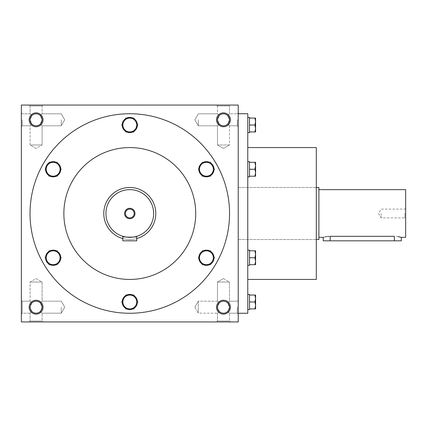 <?xml version="1.0" encoding="UTF-8"?>
<svg xmlns="http://www.w3.org/2000/svg" width="427" height="427" viewBox="0 0 427 427"><rect width="100%" height="100%" fill="white"/><g stroke="black" fill="none" stroke-linecap="round" stroke-linejoin="round"><path stroke-width="0.32" stroke-dasharray="2.13 1.6" d="M229.475 119.811A5.999 5.999 0 0 1 220.476 125.01A5.999 5.999 0 0 1 220.476 114.612A5.999 5.999 0 0 1 229.475 119.811L227.719 115.568C224.89 113.251 222.061 113.251 219.232 115.568L217.476 113.812L219.232 115.568L217.476 119.811L219.232 124.054C216.916 121.225 216.916 118.396 219.232 115.568C222.061 113.251 224.89 113.251 227.719 115.568L229.475 113.812L227.719 115.568L229.475 119.811L227.719 124.054C224.89 126.371 222.061 126.371 219.232 124.054L217.476 125.81L219.232 124.054C222.061 126.371 224.89 126.371 227.719 124.054L229.475 119.811A5.999 5.999 0 0 1 223.476 125.81A5.999 5.999 0 0 1 217.476 119.811A5.999 5.999 0 0 1 223.476 113.812A5.999 5.999 0 0 1 229.475 119.811L227.719 115.568C224.89 113.251 222.061 113.251 219.232 115.568L217.476 119.811L219.232 124.054C216.916 121.225 216.916 118.396 219.232 115.568C222.061 113.251 224.89 113.251 227.719 115.568L229.475 119.811L227.719 124.054L229.475 125.81L227.719 124.054L229.475 119.811A5.999 5.999 0 0 1 220.476 125.01A5.999 5.999 0 0 1 220.476 114.612A5.999 5.999 0 0 1 229.475 119.811M237.284 119.811L237.284 125.81L237.284 119.811M229.475 144.972L217.476 144.972L229.475 144.972L229.475 125.81L227.719 124.054C224.89 126.371 222.061 126.371 219.232 124.054C222.061 126.371 224.89 126.371 227.719 124.054L229.475 125.81L237.284 125.81L229.475 125.81L229.475 144.972L217.476 144.972L229.475 144.972L223.476 148.436L217.476 144.972L217.476 125.81L217.476 144.972L223.476 148.436L229.475 144.972M198.315 119.811L198.315 125.81L198.315 119.811M22.289 119.811L22.289 125.81L22.289 119.811M30.098 119.811L31.854 124.054L30.098 125.81L31.854 124.054C29.538 121.225 29.538 118.396 31.854 115.568L30.098 113.812L31.854 115.568L30.098 119.811A5.999 5.999 0 0 1 36.098 113.812A5.999 5.999 0 0 1 42.097 119.811A5.999 5.999 0 0 1 33.098 125.01A5.999 5.999 0 0 1 33.098 114.612A5.999 5.999 0 0 1 42.097 119.811L40.341 124.054C37.512 126.371 34.683 126.371 31.854 124.054C34.683 126.371 37.512 126.371 40.341 124.054L42.097 119.811A5.999 5.999 0 0 1 33.098 125.01A5.999 5.999 0 0 1 33.098 114.612A5.999 5.999 0 0 1 42.097 119.811L40.341 115.568L42.097 119.811A5.999 5.999 0 0 1 36.098 125.81A5.999 5.999 0 0 1 30.098 119.811L31.854 124.054C29.538 121.225 29.538 118.396 31.854 115.568C34.683 113.251 37.512 113.251 40.341 115.568C37.512 113.251 34.683 113.251 31.854 115.568C34.683 113.251 37.512 113.251 40.341 115.568C37.512 113.251 34.683 113.251 31.854 115.568L30.098 113.812L31.854 115.568L30.098 119.811M229.475 113.812L229.475 106.003L217.476 106.003L229.475 106.003L230.415 105.063L216.537 105.063L230.415 105.063L216.537 105.063L230.415 105.063L229.475 106.003L217.476 106.003L216.537 105.063L217.476 106.003L229.475 106.003L229.475 113.812L227.719 115.568L229.475 113.812L237.284 113.812L229.475 113.812M43.036 119.811A6.939 6.939 0 0 1 32.628 125.821A6.939 6.939 0 0 1 32.628 113.801A6.939 6.939 0 0 1 43.036 119.811M40.341 124.054L42.097 119.811L40.341 115.568L42.097 113.812L40.341 115.568L42.097 119.811L40.341 124.054C37.512 126.371 34.683 126.371 31.854 124.054C34.683 126.371 37.512 126.371 40.341 124.054L42.097 125.81L40.341 124.054M230.415 307.189A6.939 6.939 0 0 1 220.006 313.199A6.939 6.939 0 0 1 220.006 301.179A6.939 6.939 0 0 1 230.415 307.189M229.475 307.189A5.999 5.999 0 0 1 220.476 312.388A5.999 5.999 0 0 1 220.476 301.99A5.999 5.999 0 0 1 229.475 307.189A5.999 5.999 0 0 1 220.476 312.388A5.999 5.999 0 0 1 220.476 301.99A5.999 5.999 0 0 1 229.475 307.189L227.719 302.946C224.89 300.629 222.061 300.629 219.232 302.946L217.476 307.189A5.999 5.999 0 0 1 223.476 301.19A5.999 5.999 0 0 1 229.475 307.189A5.999 5.999 0 0 1 223.476 313.188A5.999 5.999 0 0 1 217.476 307.189L219.232 311.432C216.916 308.604 216.916 305.775 219.232 302.946C222.061 300.629 224.89 300.629 227.719 302.946C224.89 300.629 222.061 300.629 219.232 302.946L217.476 307.189L219.232 311.432C216.916 308.604 216.916 305.775 219.232 302.946C222.061 300.629 224.89 300.629 227.719 302.946L229.475 307.189L227.719 302.946L229.475 307.189L227.719 311.432C224.89 313.749 222.061 313.749 219.232 311.432C222.061 313.749 224.89 313.749 227.719 311.432L229.475 307.189M43.036 307.189A6.939 6.939 0 0 1 32.628 313.199A6.939 6.939 0 0 1 32.628 301.179A6.939 6.939 0 0 1 43.036 307.189M42.097 307.189A5.999 5.999 0 0 1 33.098 312.388A5.999 5.999 0 0 1 33.098 301.99A5.999 5.999 0 0 1 42.097 307.189A5.999 5.999 0 0 1 33.098 312.388A5.999 5.999 0 0 1 33.098 301.99A5.999 5.999 0 0 1 42.097 307.189L40.341 302.946C37.512 300.629 34.683 300.629 31.854 302.946L30.098 307.189A5.999 5.999 0 0 1 36.098 301.19A5.999 5.999 0 0 1 42.097 307.189A5.999 5.999 0 0 1 36.098 313.188A5.999 5.999 0 0 1 30.098 307.189L31.854 311.432C29.538 308.604 29.538 305.775 31.854 302.946C34.683 300.629 37.512 300.629 40.341 302.946C37.512 300.629 34.683 300.629 31.854 302.946L30.098 307.189L31.854 311.432C29.538 308.604 29.538 305.775 31.854 302.946C34.683 300.629 37.512 300.629 40.341 302.946L42.097 307.189L40.341 302.946L42.097 307.189L40.341 311.432C37.512 313.749 34.683 313.749 31.854 311.432C34.683 313.749 37.512 313.749 40.341 311.432L42.097 307.189M227.719 311.432C224.89 313.749 222.061 313.749 219.232 311.432C222.061 313.749 224.89 313.749 227.719 311.432L229.475 313.188L227.719 311.432M40.341 311.432C37.512 313.749 34.683 313.749 31.854 311.432C34.683 313.749 37.512 313.749 40.341 311.432L42.097 313.188L40.341 311.432M36.098 148.436L30.098 144.972L42.097 144.972L30.098 144.972L42.097 144.972L42.097 125.81L42.097 144.972L30.098 144.972L30.098 125.81L31.854 124.054L30.098 125.81L30.098 144.972L36.098 148.436L42.097 144.972L36.098 148.436M42.097 106.003L30.098 106.003L42.097 106.003L43.036 105.063L29.159 105.063L43.036 105.063L29.159 105.063L43.036 105.063L42.097 106.003L30.098 106.003L29.159 105.063L30.098 106.003L42.097 106.003L42.097 113.812L42.097 106.003M30.098 106.003L30.098 113.812L22.289 113.812L30.098 113.812L30.098 106.003M217.476 106.003L217.476 113.812L219.232 115.568L217.476 113.812L217.476 106.003M61.258 119.811L61.258 125.81L61.258 119.811M229.55 213.5A99.763 99.763 0 0 1 129.787 313.263A99.763 99.763 0 0 1 30.023 213.5A99.763 99.763 0 0 1 129.787 113.737A99.763 99.763 0 0 1 229.55 213.5M238.223 105.063L21.35 105.063L21.35 321.937L238.223 321.937L238.223 105.063M230.415 119.811A6.939 6.939 0 0 1 220.006 125.821A6.939 6.939 0 0 1 220.006 113.801A6.939 6.939 0 0 1 230.415 119.811M30.023 213.5A99.763 99.763 0 0 0 179.666 299.898A99.763 99.763 0 0 0 179.666 127.102A99.763 99.763 0 0 0 30.023 213.5A99.763 99.763 0 0 0 179.666 299.898A99.763 99.763 0 0 0 179.666 127.102A99.763 99.763 0 0 0 30.023 213.5M43.036 321.937L29.159 321.937L43.036 321.937L29.159 321.937L43.036 321.937L42.097 320.997L30.098 320.997L42.097 320.997L30.098 320.997L29.159 321.937L30.098 320.997L42.097 320.997L42.097 313.188L42.097 320.997L43.036 321.937M230.415 321.937L216.537 321.937L230.415 321.937L216.537 321.937L230.415 321.937L229.475 320.997L217.476 320.997L229.475 320.997L217.476 320.997L216.537 321.937L217.476 320.997L229.475 320.997L229.475 313.188L229.475 320.997L230.415 321.937M21.35 307.189L21.35 314.128L21.35 307.189M21.35 119.811L21.35 126.75L21.35 119.811M238.223 119.811L238.223 126.75L238.223 119.811M238.223 307.189L238.223 314.128L238.223 307.189M238.223 213.5L238.223 113.737L238.223 213.5M63.858 213.5A65.929 65.929 0 0 0 162.751 270.595A65.929 65.929 0 0 0 162.751 156.405A65.929 65.929 0 0 0 63.858 213.5A65.929 65.929 0 0 0 162.751 270.595A65.929 65.929 0 0 0 162.751 156.405A65.929 65.929 0 0 0 63.858 213.5A65.929 65.929 0 0 0 162.751 270.595A65.929 65.929 0 0 0 162.751 156.405A65.929 65.929 0 0 0 63.858 213.5M316.3 147.571L316.3 279.429M247.767 113.737L247.767 313.263M316.3 213.5L316.3 239.526L316.3 213.5M103.761 213.5A26.026 26.026 0 0 0 142.799 236.04A26.026 26.026 0 0 0 142.799 190.96A26.026 26.026 0 0 0 103.761 213.5A26.026 26.026 0 0 1 129.787 187.474A26.026 26.026 0 0 1 155.812 213.5A26.026 26.026 0 0 1 129.787 239.526A26.026 26.026 0 0 1 103.761 213.5A26.026 26.026 0 0 0 142.799 236.04A26.026 26.026 0 0 0 142.799 190.96A26.026 26.026 0 0 0 103.761 213.5M217.476 313.188L219.232 311.432L217.476 313.188L217.476 320.997L217.476 313.188L219.232 311.432L217.476 313.188L198.315 313.188L198.315 301.19L198.315 313.188L198.315 307.189L198.315 313.188L217.476 313.188M223.476 278.564L229.475 282.028L217.476 282.028L229.475 282.028L217.476 282.028L229.475 282.028L229.475 301.19L227.719 302.946L229.475 301.19L227.719 302.946L229.475 301.19L229.475 282.028L223.476 278.564L217.476 282.028L217.476 301.19L219.232 302.946L217.476 301.19L219.232 302.946L217.476 301.19L198.315 301.19L198.315 307.189L198.315 301.19L217.476 301.19L217.476 282.028L223.476 278.564M30.098 313.188L31.854 311.432L30.098 313.188L30.098 320.997L30.098 313.188L31.854 311.432L30.098 313.188L22.289 313.188L22.289 301.19L22.289 313.188L22.289 301.19L22.289 313.188L21.35 314.128L22.289 313.188L30.098 313.188M36.098 278.564L42.097 282.028L30.098 282.028L42.097 282.028L30.098 282.028L42.097 282.028L42.097 301.19L40.341 302.946L42.097 301.19L40.341 302.946L42.097 301.19L42.097 282.028L36.098 278.564L30.098 282.028L30.098 301.19L31.854 302.946L30.098 301.19L31.854 302.946L30.098 301.19L22.289 301.19L21.35 300.25L22.289 301.19L30.098 301.19L30.098 282.028L36.098 278.564M61.258 307.189L61.258 313.188L61.258 307.189M237.284 307.189L237.284 313.188L237.284 307.189M219.232 124.054L217.476 125.81L219.232 124.054M40.341 115.568L42.097 113.812L40.341 115.568M381.071 213.5L381.071 217.882L381.071 213.5M404.828 213.5L404.828 217.882L404.828 213.5M323.239 240.828L401.311 240.828M318.9 239.526L318.9 187.474M398.226 236.649L394.372 236.323L394.372 240.828M328.795 236.366L394.372 236.323M327.514 236.478L326.313 236.649M325.257 236.846L323.767 237.209M318.9 213.5L318.9 237.359L318.9 213.5M405.65 237.359L405.65 189.641M405.65 213.5L405.65 218.704L405.65 213.5M254.951 295.046L255.576 298.516L254.951 301.985L255.576 305.454L255.576 295.046L249.501 295.046L249.501 295.852L249.501 294.395M249.501 301.985L249.501 301.179L249.501 302.791L249.501 301.985L254.951 301.985M249.501 309.575L249.501 295.046M255.576 308.924L255.576 305.454L254.951 308.924L255.576 308.924M247.767 301.985L247.767 309.575L247.767 301.985M249.501 308.924L254.951 308.924M249.501 302.791L249.501 308.118L249.501 302.791M249.501 295.852L249.501 301.179L249.501 295.852M254.951 250.804L255.576 254.273L254.951 257.743L255.576 261.212L255.576 264.681L255.576 250.804L255.576 261.212L254.951 264.681L255.576 264.681L254.951 264.681L255.576 261.212L254.951 257.743L255.576 254.273L254.951 250.804L255.576 250.804L254.951 250.804L255.576 254.273L254.951 257.743L255.576 261.212L255.576 250.804L249.501 250.804L249.501 251.61L249.501 250.804L249.501 251.61L249.501 250.804L254.951 250.804L249.501 250.804L249.501 250.153L249.501 257.743L254.951 257.743L249.501 257.743L249.501 256.937L249.501 258.548L249.501 250.153L247.767 250.153L247.767 265.332L247.767 250.153M247.767 265.332L249.501 265.332L249.501 263.875L249.501 264.681L249.501 263.875L249.501 264.681L254.951 264.681L249.501 264.681L249.501 257.743L254.951 257.743M254.951 162.319L255.576 165.788L254.951 169.257L255.576 172.727L255.576 176.196L255.576 162.319L255.576 172.727L254.951 176.196L255.576 176.196L254.951 176.196L255.576 172.727L254.951 169.257L255.576 165.788L254.951 162.319L255.576 162.319L254.951 162.319L255.576 165.788L254.951 169.257L255.576 172.727L255.576 162.319L249.501 162.319L249.501 163.125L249.501 162.319L249.501 163.125L249.501 162.319L254.951 162.319L249.501 162.319L249.501 161.668L249.501 169.257L254.951 169.257L249.501 169.257L249.501 168.451L249.501 170.063L249.501 161.668L247.767 161.668L247.767 176.847L247.767 161.668M247.767 176.847L249.501 176.847L249.501 175.39L249.501 176.196L249.501 175.39L249.501 176.196L254.951 176.196L249.501 176.196L249.501 169.257L254.951 169.257M254.951 118.076L255.576 121.546L254.951 125.015L255.576 128.484L255.576 118.076L249.501 118.076L249.501 118.882L249.501 117.425M249.501 125.015L249.501 124.209L249.501 125.821L249.501 125.015L254.951 125.015M249.501 132.605L249.501 118.076M255.576 131.954L255.576 128.484L254.951 131.954L255.576 131.954M247.767 125.015L247.767 132.605L247.767 125.015M249.501 131.954L254.951 131.954M249.501 125.821L249.501 131.148L249.501 125.821M249.501 118.882L249.501 124.209L249.501 118.882M249.501 169.257L249.501 162.319M255.576 176.196L255.576 172.727L254.951 176.196L255.576 176.196M249.501 176.196L254.951 176.196M249.501 170.063L249.501 175.39L249.501 170.063M249.501 163.125L249.501 168.451L249.501 163.125M249.501 257.743L249.501 250.804M255.576 264.681L255.576 261.212L254.951 264.681L255.576 264.681M249.501 264.681L254.951 264.681M249.501 258.548L249.501 263.875L249.501 258.548M249.501 251.61L249.501 256.937L249.501 251.61M137.798 301.985L133.795 295.046L125.778 295.046L122.239 301.179L121.775 301.985L125.778 308.924L133.795 308.924L137.334 302.791A7.59 7.59 0 0 0 137.334 301.179L135.797 298.516A6.939 6.939 0 0 1 135.797 305.454L137.798 301.985M132.861 308.924A7.59 7.59 0 0 0 134.259 308.118L135.797 305.454A6.939 6.939 0 0 1 123.777 305.454A6.939 6.939 0 0 1 129.787 295.046A6.939 6.939 0 0 1 135.797 298.516L134.259 295.852A7.59 7.59 0 0 0 132.861 295.046L126.712 295.046A7.59 7.59 0 0 0 125.314 295.852L122.239 301.179A7.59 7.59 0 0 0 133.582 308.556A7.59 7.59 0 0 0 133.582 295.409A7.59 7.59 0 0 0 122.239 302.791L125.314 308.118A7.59 7.59 0 0 0 126.712 308.924L133.795 308.924L126.712 308.924A7.59 7.59 0 0 1 125.314 308.118L122.239 302.791A7.59 7.59 0 0 1 133.582 295.409A7.59 7.59 0 0 1 133.582 308.556A7.59 7.59 0 0 1 122.239 301.179L125.314 295.852A7.59 7.59 0 0 1 126.712 295.046L132.861 295.046A7.59 7.59 0 0 1 134.259 295.852L137.334 301.179A7.59 7.59 0 0 1 137.334 302.791L134.259 308.118A7.59 7.59 0 0 1 126.712 308.924M214.429 257.743L210.426 250.804L202.409 250.804L198.87 256.937L198.406 257.743L202.409 264.681L210.426 264.681L213.964 258.548A7.59 7.59 0 0 0 213.964 256.937L212.427 254.273A6.939 6.939 0 0 1 212.427 261.212L214.429 257.743M209.492 264.681A7.59 7.59 0 0 0 210.89 263.875L212.427 261.212A6.939 6.939 0 0 1 200.407 261.212A6.939 6.939 0 0 1 206.417 250.804A6.939 6.939 0 0 1 212.427 254.273L210.89 251.61A7.59 7.59 0 0 0 209.492 250.804L203.343 250.804A7.59 7.59 0 0 0 201.944 251.61L198.87 256.937A7.59 7.59 0 0 0 210.212 264.318A7.59 7.59 0 0 0 210.212 251.167A7.59 7.59 0 0 0 198.87 258.548L201.944 263.875A7.59 7.59 0 0 0 203.343 264.681L210.426 264.681L203.343 264.681A7.59 7.59 0 0 1 201.944 263.875L198.87 258.548A7.59 7.59 0 0 1 210.212 251.167A7.59 7.59 0 0 1 210.212 264.318A7.59 7.59 0 0 1 198.87 256.937L201.944 251.61A7.59 7.59 0 0 1 203.343 250.804L209.492 250.804A7.59 7.59 0 0 1 210.89 251.61L213.964 256.937A7.59 7.59 0 0 1 213.964 258.548L210.89 263.875A7.59 7.59 0 0 1 203.343 264.681M214.429 169.257L210.426 162.319L202.409 162.319L198.87 168.451L198.406 169.257L202.409 176.196L210.426 176.196L213.964 170.063A7.59 7.59 0 0 0 213.964 168.451L212.427 165.788A6.939 6.939 0 0 1 212.427 172.727L214.429 169.257M209.492 176.196A7.59 7.59 0 0 0 210.89 175.39L212.427 172.727A6.939 6.939 0 0 1 200.407 172.727A6.939 6.939 0 0 1 206.417 162.319A6.939 6.939 0 0 1 212.427 165.788L210.89 163.125A7.59 7.59 0 0 0 209.492 162.319L203.343 162.319A7.59 7.59 0 0 0 201.944 163.125L198.87 168.451A7.59 7.59 0 0 0 210.212 175.833A7.59 7.59 0 0 0 210.212 162.682A7.59 7.59 0 0 0 198.87 170.063L201.944 175.39A7.59 7.59 0 0 0 203.343 176.196L210.426 176.196L203.343 176.196A7.59 7.59 0 0 1 201.944 175.39L198.87 170.063A7.59 7.59 0 0 1 210.212 162.682A7.59 7.59 0 0 1 210.212 175.833A7.59 7.59 0 0 1 198.87 168.451L201.944 163.125A7.59 7.59 0 0 1 203.343 162.319L209.492 162.319A7.59 7.59 0 0 1 210.89 163.125L213.964 168.451A7.59 7.59 0 0 1 213.964 170.063L210.89 175.39A7.59 7.59 0 0 1 203.343 176.196M137.798 125.015L133.795 118.076L125.778 118.076L122.239 124.209L121.775 125.015L125.778 131.954L133.795 131.954L137.334 125.821A7.59 7.59 0 0 0 137.334 124.209L135.797 121.546A6.939 6.939 0 0 1 135.797 128.484L137.798 125.015M132.861 131.954A7.59 7.59 0 0 0 134.259 131.148L135.797 128.484A6.939 6.939 0 0 1 123.777 128.484A6.939 6.939 0 0 1 129.787 118.076A6.939 6.939 0 0 1 135.797 121.546L134.259 118.882A7.59 7.59 0 0 0 132.861 118.076L126.712 118.076A7.59 7.59 0 0 0 125.314 118.882L122.239 124.209A7.59 7.59 0 0 0 133.582 131.591A7.59 7.59 0 0 0 133.582 118.444A7.59 7.59 0 0 0 122.239 125.821L125.314 131.148A7.59 7.59 0 0 0 126.712 131.954L133.795 131.954L126.712 131.954A7.59 7.59 0 0 1 125.314 131.148L122.239 125.821A7.59 7.59 0 0 1 133.582 118.444A7.59 7.59 0 0 1 133.582 131.591A7.59 7.59 0 0 1 122.239 124.209L125.314 118.882A7.59 7.59 0 0 1 126.712 118.076L132.861 118.076A7.59 7.59 0 0 1 134.259 118.882L137.334 124.209A7.59 7.59 0 0 1 137.334 125.821L134.259 131.148A7.59 7.59 0 0 1 126.712 131.954M61.173 169.257L57.165 162.319L49.148 162.319L45.145 169.257L49.148 176.196L57.165 176.196L60.703 170.063A7.59 7.59 0 0 0 60.703 168.451L59.166 165.788A6.939 6.939 0 0 1 59.166 172.727L61.173 169.257M56.231 176.196A7.59 7.59 0 0 0 57.629 175.39L59.166 172.727A6.939 6.939 0 0 1 47.146 172.727A6.939 6.939 0 0 1 53.156 162.319A6.939 6.939 0 0 1 59.166 165.788L57.629 163.125A7.59 7.59 0 0 0 56.231 162.319L50.082 162.319A7.59 7.59 0 0 0 48.683 163.125L45.609 168.451A7.59 7.59 0 0 0 56.951 175.833A7.59 7.59 0 0 0 56.951 162.682A7.59 7.59 0 0 0 45.609 170.063L48.683 175.39A7.59 7.59 0 0 0 50.082 176.196L57.165 176.196L50.082 176.196A7.59 7.59 0 0 1 48.683 175.39L45.609 170.063A7.59 7.59 0 0 1 56.951 162.682A7.59 7.59 0 0 1 56.951 175.833A7.59 7.59 0 0 1 45.609 168.451L48.683 163.125A7.59 7.59 0 0 1 50.082 162.319L56.231 162.319A7.59 7.59 0 0 1 57.629 163.125L60.703 168.451A7.59 7.59 0 0 1 60.703 170.063L57.629 175.39A7.59 7.59 0 0 1 50.082 176.196M61.173 257.743L57.165 250.804L49.148 250.804L45.145 257.743L49.148 264.681L57.165 264.681L60.703 258.548A7.59 7.59 0 0 0 60.703 256.937L59.166 254.273A6.939 6.939 0 0 1 59.166 261.212L61.173 257.743M56.231 264.681A7.59 7.59 0 0 0 57.629 263.875L59.166 261.212A6.939 6.939 0 0 1 47.146 261.212A6.939 6.939 0 0 1 53.156 250.804A6.939 6.939 0 0 1 59.166 254.273L57.629 251.61A7.59 7.59 0 0 0 56.231 250.804L50.082 250.804A7.59 7.59 0 0 0 48.683 251.61L45.609 256.937A7.59 7.59 0 0 0 56.951 264.318A7.59 7.59 0 0 0 56.951 251.167A7.59 7.59 0 0 0 45.609 258.548L48.683 263.875A7.59 7.59 0 0 0 50.082 264.681L57.165 264.681L50.082 264.681A7.59 7.59 0 0 1 48.683 263.875L45.609 258.548A7.59 7.59 0 0 1 56.951 251.167A7.59 7.59 0 0 1 56.951 264.318A7.59 7.59 0 0 1 45.609 256.937L48.683 251.61A7.59 7.59 0 0 1 50.082 250.804L56.231 250.804A7.59 7.59 0 0 1 57.629 251.61L60.703 256.937A7.59 7.59 0 0 1 60.703 258.548L57.629 263.875A7.59 7.59 0 0 1 50.082 264.681M125.314 308.118A7.59 7.59 0 0 1 122.239 302.791M137.334 302.791A7.59 7.59 0 0 1 134.259 308.118M134.259 295.852A7.59 7.59 0 0 1 137.334 301.179M126.712 295.046A7.59 7.59 0 0 1 132.861 295.046M122.239 301.179A7.59 7.59 0 0 1 125.314 295.852M201.944 263.875A7.59 7.59 0 0 1 198.87 258.548M213.964 258.548A7.59 7.59 0 0 1 210.89 263.875M210.89 251.61A7.59 7.59 0 0 1 213.964 256.937M203.343 250.804A7.59 7.59 0 0 1 209.492 250.804M198.87 256.937A7.59 7.59 0 0 1 201.944 251.61M201.944 175.39A7.59 7.59 0 0 1 198.87 170.063M213.964 170.063A7.59 7.59 0 0 1 210.89 175.39M210.89 163.125A7.59 7.59 0 0 1 213.964 168.451M203.343 162.319A7.59 7.59 0 0 1 209.492 162.319M198.87 168.451A7.59 7.59 0 0 1 201.944 163.125M125.314 131.148A7.59 7.59 0 0 1 122.239 125.821M137.334 125.821A7.59 7.59 0 0 1 134.259 131.148M134.259 118.882A7.59 7.59 0 0 1 137.334 124.209M126.712 118.076A7.59 7.59 0 0 1 132.861 118.076M122.239 124.209A7.59 7.59 0 0 1 125.314 118.882M48.683 175.39A7.59 7.59 0 0 1 45.609 170.063M60.703 170.063A7.59 7.59 0 0 1 57.629 175.39M57.629 163.125A7.59 7.59 0 0 1 60.703 168.451M50.082 162.319A7.59 7.59 0 0 1 56.231 162.319M45.609 168.451A7.59 7.59 0 0 1 48.683 163.125M48.683 263.875A7.59 7.59 0 0 1 45.609 258.548M60.703 258.548A7.59 7.59 0 0 1 57.629 263.875M57.629 251.61A7.59 7.59 0 0 1 60.703 256.937M50.082 250.804A7.59 7.59 0 0 1 56.231 250.804M45.609 256.937A7.59 7.59 0 0 1 48.683 251.61M125.405 213.5A4.382 4.382 0 0 0 131.98 217.295A4.382 4.382 0 0 0 131.98 209.705A4.382 4.382 0 0 0 125.405 213.5M122.848 236.323L122.848 240.828L136.725 240.828L136.725 236.323M122.848 238.581A26.026 26.026 0 0 0 136.725 238.581M134.692 236.846L133.651 237.038M132.813 237.161L132.322 237.22M131.158 237.316L129.787 237.359M128.436 237.316L127.166 237.209M126.76 237.161L125.901 237.038M105.933 213.5A23.859 23.859 0 0 0 141.716 234.161A23.859 23.859 0 0 0 141.716 192.839A23.859 23.859 0 0 0 105.933 213.5M330.178 236.323L330.178 240.828M198.315 125.81L217.476 125.81L198.315 125.81L194.851 119.811L198.315 113.812L217.476 113.812L198.315 113.812L194.851 119.811L198.315 125.81M22.289 125.81L30.098 125.81L22.289 125.81L21.35 126.75L22.289 125.81M64.723 119.811L61.258 113.812L42.097 113.812L61.258 113.812L64.723 119.811L61.258 125.81L42.097 125.81L61.258 125.81L64.723 119.811M238.223 239.526L316.3 239.526L238.223 239.526M238.223 187.474L316.3 187.474L238.223 187.474M22.289 113.812L21.35 112.872L22.289 113.812M61.258 301.19L42.097 301.19L61.258 301.19L64.723 307.189L61.258 313.188L42.097 313.188L61.258 313.188L64.723 307.189L61.258 301.19M194.851 307.189L198.315 313.188L194.851 307.189L198.315 301.19L194.851 307.189M237.284 301.19L229.475 301.19L237.284 301.19L238.223 300.25L237.284 301.19M237.284 313.188L229.475 313.188L237.284 313.188L238.223 314.128L237.284 313.188M237.284 125.81L238.223 126.75L237.284 125.81M237.284 113.812L238.223 112.872L237.284 113.812M405.65 208.296L404.828 209.118L381.071 209.118L378.541 213.5L381.071 217.882L404.828 217.882L405.65 218.704"/><path stroke-width="0.64" d="M229.475 119.811A5.999 5.999 0 0 1 220.476 125.01A5.999 5.999 0 0 1 220.476 114.612A5.999 5.999 0 0 1 229.475 119.811M230.415 119.811A6.939 6.939 0 0 1 220.006 125.821A6.939 6.939 0 0 1 220.006 113.801A6.939 6.939 0 0 1 230.415 119.811M42.097 119.811A5.999 5.999 0 0 1 33.098 125.01A5.999 5.999 0 0 1 33.098 114.612A5.999 5.999 0 0 1 42.097 119.811M43.036 119.811A6.939 6.939 0 0 1 32.628 125.821A6.939 6.939 0 0 1 32.628 113.801A6.939 6.939 0 0 1 43.036 119.811M229.475 307.189A5.999 5.999 0 0 1 220.476 312.388A5.999 5.999 0 0 1 220.476 301.99A5.999 5.999 0 0 1 229.475 307.189M230.415 307.189A6.939 6.939 0 0 1 220.006 313.199A6.939 6.939 0 0 1 220.006 301.179A6.939 6.939 0 0 1 230.415 307.189M42.097 307.189A5.999 5.999 0 0 1 33.098 312.388A5.999 5.999 0 0 1 33.098 301.99A5.999 5.999 0 0 1 42.097 307.189M43.036 307.189A6.939 6.939 0 0 1 32.628 313.199A6.939 6.939 0 0 1 32.628 301.179A6.939 6.939 0 0 1 43.036 307.189M21.35 105.063L21.35 321.937L238.223 321.937L238.223 105.063L21.35 105.063M247.767 279.429L316.3 279.429L316.3 147.571L247.767 147.571M238.223 313.263L247.767 313.263L247.767 113.737L238.223 113.737M63.858 213.5A65.929 65.929 0 0 0 162.751 270.595A65.929 65.929 0 0 0 162.751 156.405A65.929 65.929 0 0 0 63.858 213.5M30.023 213.5A99.763 99.763 0 0 0 179.666 299.898A99.763 99.763 0 0 0 179.666 127.102A99.763 99.763 0 0 0 30.023 213.5M318.9 189.641L405.65 189.641L405.65 237.359L401.311 237.359L401.311 240.828L323.239 240.828L323.239 237.359L318.9 237.359M316.3 187.474L318.9 187.474L318.9 239.526L316.3 239.526M330.178 240.828L330.178 236.323C321.221 237.449 321.221 237.449 330.178 236.323L394.372 236.323C403.328 237.449 403.328 237.449 394.372 236.323L394.372 240.828M401.311 237.359L398.226 236.649M328.795 236.366L327.514 236.478M326.313 236.649L325.257 236.846M323.767 237.209L323.372 237.316M255.576 305.454L255.576 308.924L254.951 308.924L255.576 305.454L254.951 301.985L255.576 298.516L255.576 305.454M255.576 295.046L255.576 298.516L254.951 295.046L255.576 295.046M247.767 294.395L249.501 294.395L249.501 308.924L254.951 308.924M249.501 301.985L254.951 301.985M249.501 295.046L254.951 295.046M249.501 308.924L249.501 309.575L247.767 309.575M255.576 128.484L255.576 131.954L254.951 131.954L255.576 128.484L254.951 125.015L255.576 121.546L255.576 128.484M255.576 118.076L255.576 121.546L254.951 118.076L255.576 118.076M247.767 117.425L249.501 117.425L249.501 131.954L254.951 131.954M249.501 125.015L254.951 125.015M249.501 118.076L254.951 118.076M249.501 131.954L249.501 132.605L247.767 132.605M255.576 172.727L255.576 176.196L254.951 176.196L255.576 172.727L254.951 169.257L255.576 165.788L255.576 172.727M255.576 162.319L255.576 165.788L254.951 162.319L255.576 162.319M247.767 161.668L249.501 161.668L249.501 176.196L254.951 176.196M249.501 169.257L254.951 169.257M249.501 162.319L254.951 162.319M249.501 176.196L249.501 176.847L247.767 176.847M255.576 261.212L255.576 264.681L254.951 264.681L255.576 261.212L254.951 257.743L255.576 254.273L255.576 261.212M255.576 250.804L255.576 254.273L254.951 250.804L255.576 250.804M247.767 250.153L249.501 250.153L249.501 264.681L254.951 264.681M249.501 257.743L254.951 257.743M249.501 250.804L254.951 250.804M249.501 264.681L249.501 265.332L247.767 265.332M133.795 295.046L137.798 301.985L135.797 305.454A6.939 6.939 0 0 0 129.787 295.046A6.939 6.939 0 0 0 123.777 305.454A6.939 6.939 0 0 0 135.797 305.454L133.795 308.924L125.778 308.924L121.775 301.985L125.778 295.046L133.795 295.046M125.314 295.852A7.59 7.59 0 0 0 122.239 301.179M132.861 295.046A7.59 7.59 0 0 0 126.712 295.046M137.334 301.179A7.59 7.59 0 0 0 134.259 295.852M134.259 308.118A7.59 7.59 0 0 0 137.334 302.791M126.712 308.924A7.59 7.59 0 0 0 132.861 308.924M122.239 302.791A7.59 7.59 0 0 0 125.314 308.118M210.426 250.804L214.429 257.743L212.427 261.212A6.939 6.939 0 0 0 206.417 250.804A6.939 6.939 0 0 0 200.407 261.212A6.939 6.939 0 0 0 212.427 261.212L210.426 264.681L202.409 264.681L198.406 257.743L202.409 250.804L210.426 250.804M201.944 251.61A7.59 7.59 0 0 0 198.87 256.937M209.492 250.804A7.59 7.59 0 0 0 203.343 250.804M213.964 256.937A7.59 7.59 0 0 0 210.89 251.61M210.89 263.875A7.59 7.59 0 0 0 213.964 258.548M203.343 264.681A7.59 7.59 0 0 0 209.492 264.681M198.87 258.548A7.59 7.59 0 0 0 201.944 263.875M210.426 162.319L214.429 169.257L212.427 172.727A6.939 6.939 0 0 0 206.417 162.319A6.939 6.939 0 0 0 200.407 172.727A6.939 6.939 0 0 0 212.427 172.727L210.426 176.196L202.409 176.196L198.406 169.257L202.409 162.319L210.426 162.319M201.944 163.125A7.59 7.59 0 0 0 198.87 168.451M209.492 162.319A7.59 7.59 0 0 0 203.343 162.319M213.964 168.451A7.59 7.59 0 0 0 210.89 163.125M210.89 175.39A7.59 7.59 0 0 0 213.964 170.063M203.343 176.196A7.59 7.59 0 0 0 209.492 176.196M198.87 170.063A7.59 7.59 0 0 0 201.944 175.39M133.795 118.076L137.798 125.015L135.797 128.484A6.939 6.939 0 0 0 129.787 118.076A6.939 6.939 0 0 0 123.777 128.484A6.939 6.939 0 0 0 135.797 128.484L133.795 131.954L125.778 131.954L121.775 125.015L125.778 118.076L133.795 118.076M125.314 118.882A7.59 7.59 0 0 0 122.239 124.209M132.861 118.076A7.59 7.59 0 0 0 126.712 118.076M137.334 124.209A7.59 7.59 0 0 0 134.259 118.882M134.259 131.148A7.59 7.59 0 0 0 137.334 125.821M126.712 131.954A7.59 7.59 0 0 0 132.861 131.954M122.239 125.821A7.59 7.59 0 0 0 125.314 131.148M57.165 162.319L61.173 169.257L59.166 172.727A6.939 6.939 0 0 0 53.156 162.319A6.939 6.939 0 0 0 47.146 172.727A6.939 6.939 0 0 0 59.166 172.727L57.165 176.196L49.148 176.196L45.145 169.257L49.148 162.319L57.165 162.319M48.683 163.125A7.59 7.59 0 0 0 45.609 168.451M56.231 162.319A7.59 7.59 0 0 0 50.082 162.319M60.703 168.451A7.59 7.59 0 0 0 57.629 163.125M57.629 175.39A7.59 7.59 0 0 0 60.703 170.063M50.082 176.196A7.59 7.59 0 0 0 56.231 176.196M45.609 170.063A7.59 7.59 0 0 0 48.683 175.39M57.165 250.804L61.173 257.743L59.166 261.212A6.939 6.939 0 0 0 53.156 250.804A6.939 6.939 0 0 0 47.146 261.212A6.939 6.939 0 0 0 59.166 261.212L57.165 264.681L49.148 264.681L45.145 257.743L49.148 250.804L57.165 250.804M48.683 251.61A7.59 7.59 0 0 0 45.609 256.937M56.231 250.804A7.59 7.59 0 0 0 50.082 250.804M60.703 256.937A7.59 7.59 0 0 0 57.629 251.61M57.629 263.875A7.59 7.59 0 0 0 60.703 258.548M50.082 264.681A7.59 7.59 0 0 0 56.231 264.681M45.609 258.548A7.59 7.59 0 0 0 48.683 263.875M125.405 213.5A4.382 4.382 0 0 0 131.98 217.295A4.382 4.382 0 0 0 131.98 209.705A4.382 4.382 0 0 0 125.405 213.5M136.725 240.828L122.848 240.828L122.848 236.323C122.41 237.449 137.152 237.455 136.725 236.323L136.725 240.828M136.725 238.581A26.026 26.026 0 0 0 127.449 187.581A26.026 26.026 0 0 0 122.848 238.581M136.725 236.323L134.692 236.846M133.651 237.038L132.813 237.161M132.322 237.22L131.158 237.316M129.787 237.359L128.436 237.316M127.166 237.209L126.76 237.161M125.901 237.038L122.848 236.323M105.933 213.5A23.859 23.859 0 0 0 141.716 234.161A23.859 23.859 0 0 0 141.716 192.839A23.859 23.859 0 0 0 105.933 213.5M124.583 213.5A5.204 5.204 0 0 0 132.391 218.01A5.204 5.204 0 0 0 132.391 208.99A5.204 5.204 0 0 0 124.583 213.5"/></g></svg>
